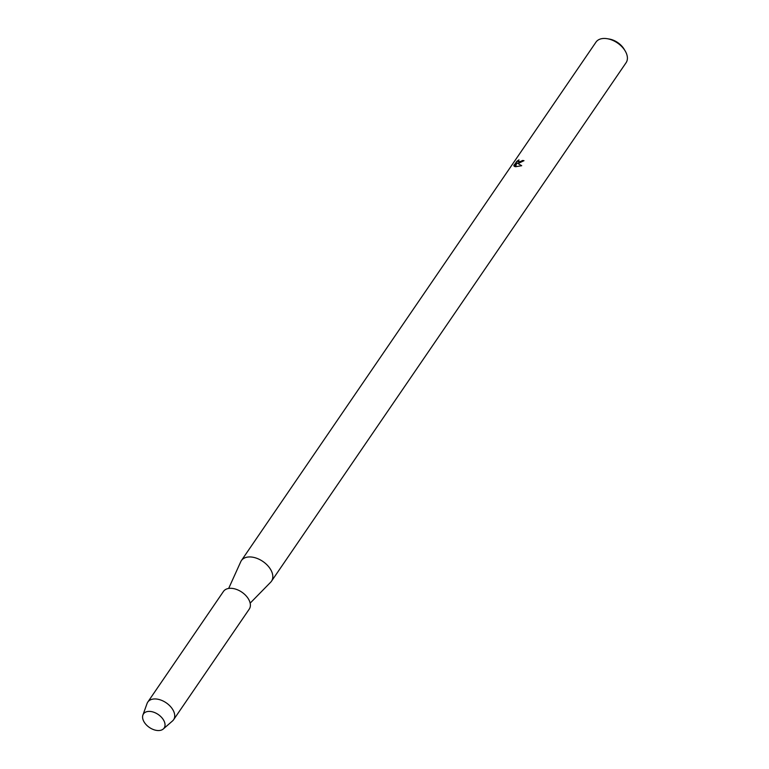 <?xml version="1.0" encoding="UTF-8"?>
<svg xmlns="http://www.w3.org/2000/svg" width="769" height="769" viewBox="0 0 769 769"><rect width="100%" height="100%" fill="white"/><g stroke="black" fill="none" stroke-linecap="round" stroke-linejoin="round"><path stroke-width="1.15" d="M149.099 711.392A12.506 7.834 -145.6 0 0 143.611 721.053A12.506 7.834 -145.6 0 0 158.52 730.55A12.506 7.834 -145.6 0 0 164.008 720.889A12.506 7.834 -145.6 0 0 149.099 711.392A12.506 7.834 -145.6 0 0 142.909 715.045A12.506 7.834 -145.6 0 0 146.648 725.186A12.506 7.834 -145.6 0 0 158.52 730.55A12.506 7.834 -145.6 0 0 163.288 728.983A12.506 7.834 -145.6 0 0 162.259 718.198A12.506 7.834 -145.6 0 0 149.099 711.392M250.165 603.146L270.698 582.181A18.245 11.429 -145.6 0 0 271.495 581.201A18.245 11.429 -145.6 0 0 267.862 565.782A18.245 11.429 -145.6 0 0 249.569 556.939A18.245 11.429 -145.6 0 0 241.379 560.601A18.245 11.429 -145.6 0 0 240.764 561.706L228.672 588.439M523.949 160.74A18.139 11.362 -145.6 0 0 522.516 160.558L522.478 160.471A18.245 11.429 34.4 0 1 523.987 160.673L518.864 163.172L517.316 163.115L521.69 165.7L515.605 166.729L516.662 162.99L514.355 166.364M271.495 581.201L626.091 62.712A18.245 11.429 -145.6 0 0 625.178 50.956A18.245 11.429 -145.6 0 0 607.27 38.71A18.245 11.429 -145.6 0 0 604.165 38.45A18.245 11.429 -145.6 0 0 595.985 42.122L241.379 560.601M514.884 166.594L513.932 165.075M513.961 165.96L516.72 161.403L518.979 159.856L517.998 161.701L519.633 162.057L522.478 160.471M522.516 160.558L521.757 161.298L518.027 161.74M518.729 160.096L516.758 161.49L513.875 165.575M521.642 165.72L517.316 163.115M516.662 162.99L515.663 166.729M625.178 50.956L624.13 49.197A15.111 9.468 -145.6 0 0 609.298 39.046L607.27 38.71M163.288 728.983L172.535 720.928A15.64 9.795 -145.6 0 0 173.592 719.746A15.64 9.795 -145.6 0 0 170.478 706.528A15.64 9.795 -145.6 0 0 154.8 698.944A15.64 9.795 -145.6 0 0 147.783 702.087A15.64 9.795 -145.6 0 0 147.062 703.5L142.909 715.045M173.592 719.746L249.262 609.096A15.64 9.795 -145.6 0 0 246.147 595.888A15.64 9.795 -145.6 0 0 230.469 588.304A15.64 9.795 -145.6 0 0 223.452 591.448L147.783 702.087"/></g></svg>
